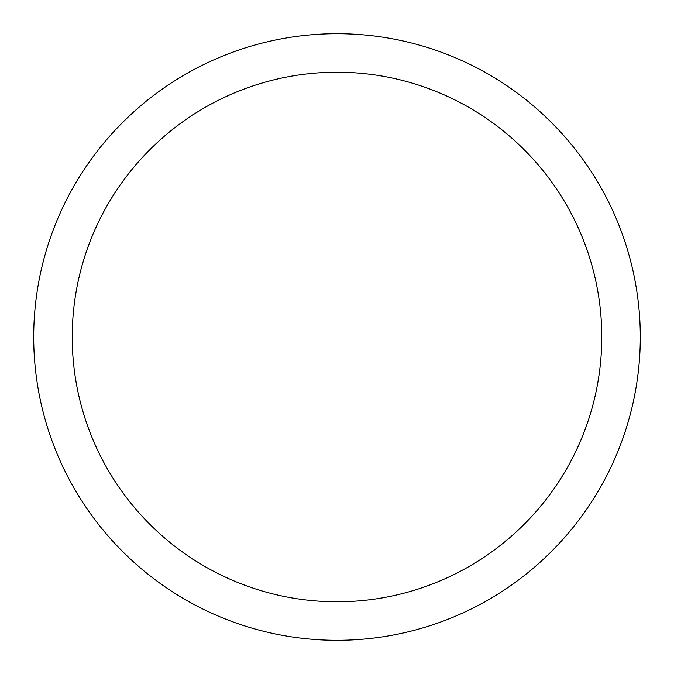 <?xml version="1.0" encoding="UTF-8"?>
<svg xmlns="http://www.w3.org/2000/svg" width="674" height="674" viewBox="0 0 674 674"><rect width="100%" height="100%" fill="white"/><g stroke="black" fill="none" stroke-linecap="round" stroke-linejoin="round"><path stroke-width="1.01" d="M601.781 337A264.781 264.781 0 0 0 337 72.219A264.781 264.781 0 0 0 72.219 337A264.781 264.781 0 0 0 337 601.781A264.781 264.781 0 0 0 601.781 337M33.7 337A303.3 303.3 0 0 1 337 33.7A303.3 303.3 0 0 1 640.3 337A303.3 303.3 0 0 1 337 640.3A303.3 303.3 0 0 1 33.7 337"/></g></svg>
